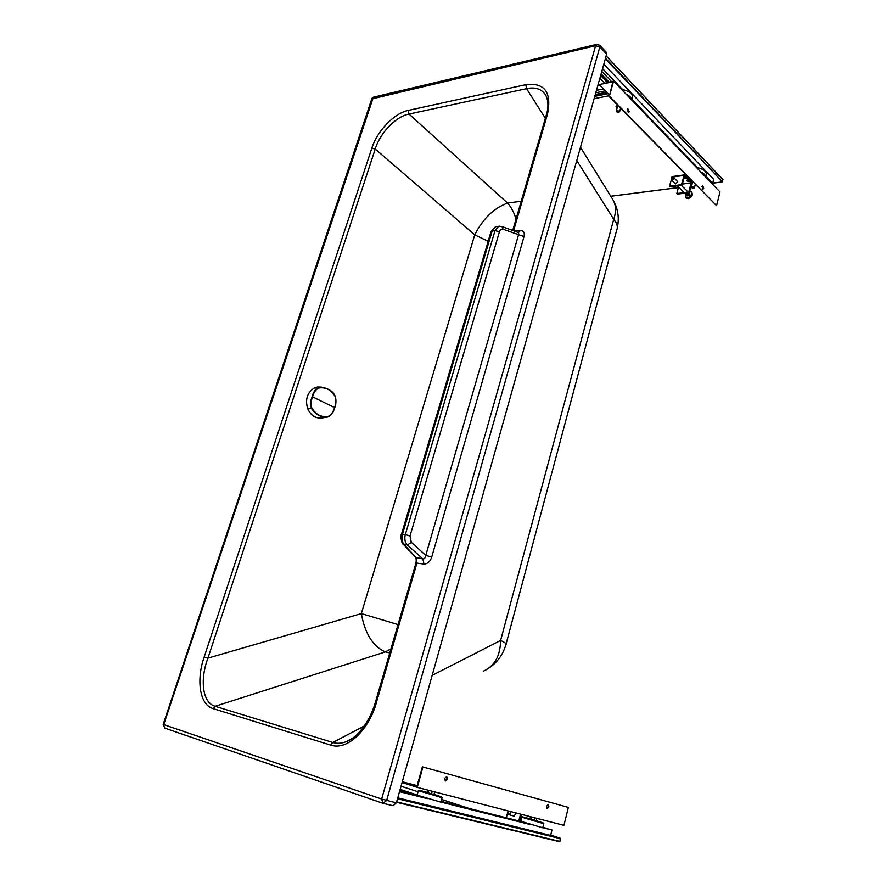 <?xml version="1.0" encoding="UTF-8"?>
<svg xmlns="http://www.w3.org/2000/svg" width="886" height="886" viewBox="0 0 886 886"><rect width="100%" height="100%" fill="white"/><g stroke="black" fill="none" stroke-linecap="round" stroke-linejoin="round"><path stroke-width="1.33" d="M371.666 98.977L595.613 45.74L381.644 799.05L163.722 724.615L373.371 97.194L371.799 98.678M488.175 241.324L474.741 234.834L375.232 149.025L207.933 658.143C200.302 677.912 201.576 702.41 215.132 706.286L385.31 651.919C372.928 646.37 364.932 633.59 361.333 613.61L474.741 234.834C482.881 218.764 493.823 208.166 507.578 203.06L409 114.072C395.876 116.443 380.061 132.955 375.232 149.025L371.832 148.161L204.168 657.058C196.692 678.122 198.685 704.326 213.072 708.612L330.766 745.126C348.397 751.095 369.816 727.805 376.428 702.421L416.963 563.031L416.564 558.047L404.105 544.58C401.945 542.044 401.413 538.61 402.477 534.291L492.184 230.914L495.584 226.65L496.625 226.528M398.035 624.564L361.333 613.61L207.933 658.143L204.168 657.058M545.986 95.721L545.134 94.304C541.091 88.777 534.9 86.894 526.561 88.666L409 114.072L408.213 110.44C394.226 113.186 377.214 130.984 371.832 148.161M545.355 118.325L526.561 88.666L525.797 84.668L408.213 110.44M580.485 147.253L612.414 198.907C616.036 204.511 616.468 211.3 613.721 219.263C617.154 223.394 618.118 227.115 616.601 230.438L506.105 643.945M483.28 671.223C494.565 666.172 500.335 655.917 500.601 640.456L432.18 675.353M596.92 44.344L595.613 45.74L599.844 46.969L386.628 800.512L383.051 803.336L381.644 799.05L396.363 802.86L392.985 805.706L382.863 803.281L164.929 728.159L163.19 724.416L164.929 728.159L382.752 803.225M599.6 45.23L599.844 46.969L606.633 54.168L606.389 52.44L599.6 45.23L596.555 44.433L373.748 97.106M499.737 226.151L498.674 226.284L495.03 230.593L491.099 231.412L495.584 226.65L501.775 226.473M402.964 543.904L407.438 545.012L422.932 558.933C424.494 558.9 425.446 557.726 425.778 555.389L518.487 234.989L518.664 232.653L501.974 226.539L503.137 229.275C501.421 228.798 500.18 229.651 499.416 231.833L410.008 535.986L411.314 542.343L407.438 545.012C404.98 542.42 404.271 538.965 405.323 534.635L401.436 534.446M415.434 557.372L422.932 558.933L423.918 564.028C427.506 563.972 430.109 561.669 431.715 557.106L425.778 555.389L411.314 542.343M383.405 803.414L392.985 805.706M606.633 54.168L396.363 802.86M431.715 557.106L524.036 236.562L503.137 229.275M524.036 236.562C524.9 232.619 523.681 230.593 520.381 230.515L518.321 232.664M546.33 114.97L547.537 113.984C551.867 92.177 544.624 82.409 525.797 84.668M512.695 230.559L546.418 114.659C548.224 109.155 549.032 100.295 545.134 94.304L545.809 95.4M415.911 563.131L375.442 702.188L376.428 702.421M364.39 725.9L332.859 742.479C337.034 743.775 341.475 743.509 346.193 741.682L352.993 737.927M325.86 417.361L322.681 417.86C315.914 418.923 310.886 415.789 307.608 408.49C305.061 399.254 307.309 392.42 314.375 387.979L317.421 387.016L321.452 387.082M334.686 407.682C336.159 403.95 336.348 400.206 335.251 396.463M328.739 416.553C331.685 414.648 333.657 411.713 334.675 407.726L334.675 407.726C336.015 405.6 336.215 401.834 335.296 396.419L335.229 396.396C333.69 392.886 331.22 390.449 327.831 389.076L320.666 387.082L318.008 387.802C315.073 389.652 313.112 392.598 312.16 396.651C310.532 400.472 310.244 404.315 311.296 408.169C315.46 414.57 320.787 417.561 327.255 417.14L328.695 416.586C335.052 411.303 332.937 410.606 334.686 407.715L334.565 407.593C335.993 403.95 336.193 400.25 335.174 396.507C331.054 389.596 325.45 386.794 318.34 388.112C315.494 389.962 313.578 392.852 312.581 396.773C311.064 400.461 310.798 404.215 311.783 408.014L307.608 408.49M311.783 408.014C316.224 414.958 321.884 417.705 328.761 416.254C331.619 414.349 333.557 411.469 334.565 407.593L312.16 396.651M609.036 82.055L601.107 73.848M604.507 82.996L599.877 78.223M711.89 183.524L712.643 183.424L713.662 179.326L603.82 64.157M608.073 82.254L600.841 74.778M607.309 82.42L600.63 75.52M712.643 183.424L705.898 176.392M697.415 167.554L632.216 99.575M622.526 89.464L602.558 68.654M611.528 81.545L601.782 71.423M542.808 827.502L551.967 830.005L550.616 835.432L397.77 797.854M551.967 830.005L542.764 827.69M531.168 824.777L440.885 802.074M427.285 798.651L399.508 791.663M542.919 827.081L544.923 828.033M527.414 823.626L440.94 801.863M423.286 797.422L399.575 791.453M545.001 827.757L542.885 827.225M523.216 822.263L441.029 801.553M419.034 796.016L399.664 791.132M521.389 821.61L441.084 801.354M417.361 795.373L399.719 790.932M686.905 180.844L688.322 181.564L686.905 180.844M683.959 177.698L685.243 178.44L683.759 178.507M676.948 180.866L677.69 182.195L674.933 183.668L674.689 183.136M691.246 181.807L684.213 174.919L681.445 184.665L682.032 185.252L684.38 176.081L691.102 182.926L688.787 192.04L689.363 192.616L691.634 183.657M689.363 192.616L677.402 194.112L676.826 193.536L688.787 192.04M672.319 176.535L669.439 186.226L670.026 186.802L682.032 185.252M681.445 184.665L669.439 186.226M691.102 182.926L682.331 184.066M678.51 186.957L676.826 193.536M685.321 193.768L685.376 197.301C687.901 198.486 689.972 197.39 691.589 194.034L691.113 191.597L689.773 190.999M685.631 194.078L685.443 194.809L688.068 194.488L688.4 193.137L685.974 194.422L684.745 193.192L686.75 194.643L688.511 192.727M674.102 178.784L673.914 177.831L671.466 179.138L671.643 180.102L674.102 178.784L673.914 177.831L671.466 179.138L671.643 180.102L674.102 178.784M685.443 194.809L686.584 195.95L689.208 195.629L689.408 192.461M688.068 194.488L689.208 195.629M512.772 815.696L513.426 816.106L515.386 814.566L515.165 812.728M521.322 814.323L519.573 821.145M518.786 820.945L520.536 814.123M506.294 817.8L508.077 810.9M507.888 812.462L508.963 811.122L507.888 812.462L508.841 814.699L507.888 812.462M510.225 811.454L510.591 813.326L508.841 814.699L514.179 816.061L508.841 814.699L510.591 813.326L510.225 811.454M617.907 105.545L616.689 106.01L616.844 107.538L616.047 106.453L617.464 105.091M616.678 104.293L616.047 106.453M692.564 181.763L691.002 182.76L692.099 184.044M691.002 182.76L691.567 180.744M692.896 182.095L691.689 182.45L691.689 183.712M616.556 111.614L616.324 110.839L619.358 111.082L619.015 112.245M616.711 111.802L618.716 112.356L619.081 111.359C617.398 110.506 616.578 110.617 616.634 111.714L616.711 111.802M693.971 188.131L694.247 187.223L691.357 187.012L691.534 187.577M693.982 187.467L693.738 188.242L691.634 187.699C691.667 186.791 692.453 186.713 693.982 187.467M702.443 185.584L702.753 189.061M703.728 188.186L702.62 185.495L701.978 186.392L703.085 189.083L703.728 188.186M627.665 108.79L628.695 111.802L628.207 112.611M629.237 111.714L628.584 112.588L627.166 109.587L627.82 108.701L629.237 111.714M599.246 84.613L613.577 81.113L609.391 96.197L612.879 81.789L599.246 84.613L609.258 94.846M608.848 96.297L716.575 205.696L719.964 191.93L613.577 81.113M609.391 96.197L716.575 205.696M621.44 89.309C629.492 91.003 633.18 94.06 632.526 98.457L632.017 100.317M700.782 171.95C704.005 173.457 705.644 175.162 705.699 177.067L706.297 174.797C706.707 171.319 703.418 168.849 696.407 167.388M428.016 792.804L433.918 794.476L428.016 792.804L428.691 790.334M431.526 793.856L432.235 791.253M433.918 794.476L434.627 791.874M427.274 792.815L427.561 790.035M530.293 816.648L530.116 819.185L535.21 820.746L536.274 820.735L536.872 818.354M536.274 820.702L539.264 821.643C547.493 824.412 542.033 822.706 543.76 823.703L521.92 817.257C524.523 817.457 516.394 815.186 529.75 818.764C521.433 816.449 520.37 816.316 526.55 818.376C537.115 821.776 550.394 825.176 539.253 821.632L534.28 820.226L534.889 817.833M530.027 819.085L534.28 820.226M531.013 819.24L531.589 816.981M546.917 808.453L548.356 806.703L547.958 804.466M546.529 806.216L548.246 804.499L548.888 806.869L547.16 808.586L546.529 806.216M445.171 780.887L446.954 779.004L446.422 776.501M444.65 778.395L445.414 781.009L447.496 779.171L446.71 776.546L444.65 778.395M417.262 787.377L563.928 825.364L568.358 807.401L422.389 766.833L416.929 786.436L403.208 781.995L402.986 782.759L417.262 787.377L422.932 766.999L568.358 807.401M403.208 781.995L417.162 785.638M417.107 795.141L440.863 802.151L442.07 797.743M543.749 823.747L542.73 827.812L520.879 821.3M606.688 92.233L595.292 94.514M608.992 95.766L594.118 98.711M600.11 85.499L597.685 85.997M607.552 93.119L594.982 95.633M608.117 93.694L594.783 96.352M603.477 88.943L596.466 90.372M605.348 90.848L595.791 92.775M412.134 794.055L409.531 793.402M409.587 793.192L399.974 790.024M417.118 795.096L416.021 795.041M412.189 793.856L400.029 789.836M416.077 794.831L400.107 789.57M417.151 794.986L400.151 789.382M606.124 55.951L722.887 179.515L722.467 181.796L605.326 58.808M559.42 841.678L396.529 802.284L559.963 841.456L560.262 838.234L397.648 798.319M371.998 98.246L163.19 724.416M390.959 648.873L385.31 651.919L389.785 652.904M213.072 708.612L215.132 706.286L332.859 742.479L330.766 745.126M515.995 219.207C514.19 212.695 511.377 207.313 507.578 203.06L521.223 201.233M513.548 230.881L547.537 113.984M520.381 230.515L514.378 231.191M491.021 231.689L401.469 534.336C400.007 534.989 402.022 545.056 403.141 544.104L415.612 557.56C416.298 558.712 416.409 560.528 415.944 563.031L423.918 564.028M576.764 160.521L613.721 219.263L500.601 640.456C505.02 642.527 506.803 643.9 505.939 644.576C503.015 654.654 497.212 662.573 488.54 668.354M499.416 231.833L495.03 230.593L405.323 534.635L410.008 535.986M314.375 387.979L318.34 388.112M335.174 396.507L335.285 396.407C334.022 393.196 331.541 390.759 327.831 389.076L323.689 387.47L317.421 387.016M328.761 416.254L327.255 417.14M683.793 175.483L671.798 177.111M688.234 198.641L686.041 197.966L688.023 198.542L692.254 194.698L691.113 191.597M612.126 99.653L614.087 101.646M626.125 94.182C629.68 95.887 631.607 97.903 631.906 100.207M631.131 99.398L627.487 95.599M688.666 177.776L686.993 176.081M701.978 173.202L705.079 176.425M418.347 790.677L442.081 797.666L433.941 794.399L437.939 795.65C449.346 799.327 433.298 795.229 422.622 791.73C416.73 789.714 418.17 789.913 426.93 792.328C416.752 789.559 418.768 790.257 418.325 790.744L417.084 795.229M520.868 821.355L521.932 817.213M610.764 196.238L678.355 187.555M691.058 185.916L691.645 185.85M695.034 185.407L696.008 185.285M712.709 183.136L721.968 181.951M722.965 179.747L606.124 55.962M605.492 58.232L722.467 181.796M401.048 786.203L418.048 791.763L401.048 786.203M441.593 799.46L468.805 808.342L441.593 799.46M560.262 838.234L550.693 835.11L560.24 838.234M397.515 798.762L560.639 838.732M559.963 841.456L396.64 801.885M617.276 227.946C619.547 217.546 617.93 207.867 612.414 198.907M375.442 702.188C369.65 722.267 357.047 738.027 346.193 741.682L352.085 738.547M684.213 174.919L672.219 176.547M685.376 197.301L686.041 197.966M688.289 198.641C691.944 197.157 693.107 195.031 691.778 192.262M673.914 177.831L677.724 181.652L673.914 177.831M681.389 185.329L688.156 192.118L681.389 185.329M671.643 180.102L675.475 183.923L671.643 180.102M677.402 185.85L684.169 192.616L677.402 185.85M520.47 817.667L521.732 817.988L520.47 817.667M620.577 108.269L619.635 111.691M617.786 105.556L616.324 110.839M695.255 184.509L694.458 187.677M692.586 182.128L691.357 187.012M611.617 99.121L614.441 102.012M686.539 175.616L688.954 178.075M606.157 55.84L722.887 179.515M722.19 181.973L712.698 183.192M696.053 185.329L695.023 185.462M691.634 185.894L691.047 185.971M678.344 187.611L610.797 196.282"/></g></svg>
